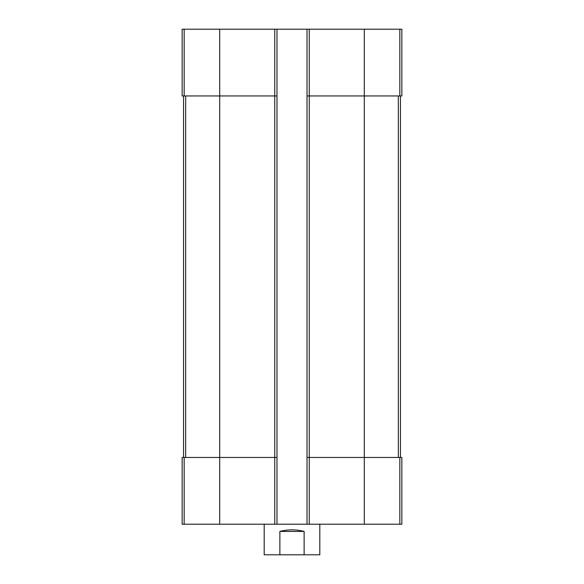 <?xml version="1.0" encoding="UTF-8"?>
<svg xmlns="http://www.w3.org/2000/svg" width="584" height="584" viewBox="0 0 584 584"><rect width="100%" height="100%" fill="white"/><g stroke="black" fill="none" stroke-linecap="round" stroke-linejoin="round"><path stroke-width="0.88" d="M309.243 29.2L309.243 95.944L307.016 95.944L307.016 29.2L401.85 29.2L401.85 95.944L364.306 95.944L364.306 524.213L182.15 524.213L182.15 457.469L184.172 457.469L184.172 524.213M399.828 457.469L399.828 524.213L401.85 524.213L401.85 457.469L309.243 457.469L309.243 95.944L364.306 95.944L364.306 29.2M307.016 29.2L276.984 29.2L276.984 95.944L274.757 95.944L274.757 524.213M276.984 29.2L182.15 29.2L182.15 95.944L274.757 95.944L274.757 29.2M399.828 524.213L364.306 524.213M309.243 524.213L309.243 457.469L307.016 457.469L307.016 524.213M307.016 95.944L307.016 457.469M276.984 95.944L276.984 524.213M276.984 457.469L184.172 457.469M183.544 95.944L183.544 457.469M400.456 95.944L400.456 457.469M264.187 524.213L264.187 554.8L319.813 554.8L319.813 524.213M279.875 554.8L279.875 531.44L304.125 531.44C296.044 529.316 287.956 529.316 279.875 531.44M304.125 554.8L304.125 531.44M399.828 29.2L399.828 95.944M219.694 29.2L219.694 524.213M184.172 29.2L184.172 95.944M185.668 95.944L185.668 457.469M398.332 95.944L398.332 457.469"/></g></svg>
